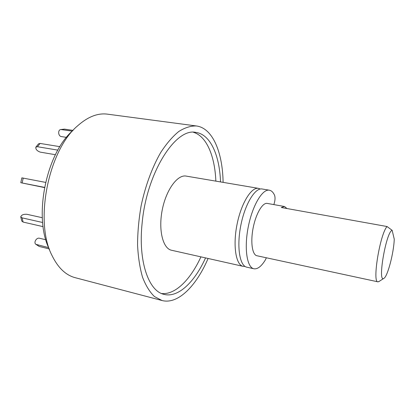 <?xml version="1.0" encoding="UTF-8"?>
<svg xmlns="http://www.w3.org/2000/svg" width="415" height="415" viewBox="0 0 415 415"><rect width="100%" height="100%" fill="white"/><g stroke="black" fill="none" stroke-linecap="round" stroke-linejoin="round"><path stroke-width="0.62" d="M208.097 258.472C196.368 285.914 177.968 304.74 162.021 300.517L75.24 277.697C65.788 275.212 58.053 267.831 52.036 255.547C34.196 221.698 48.249 150.396 77.6 125.844C87.83 116.765 97.79 112.87 107.475 114.156L196.43 125.973C212.781 128.121 222.658 152.518 223.099 182.361M73.014 130.435C45.894 153.228 33.091 218.176 49.535 249.56M162.021 300.517L154.416 296.533C149.742 292.02 145.784 285.593 142.553 277.251C139.839 267.888 138.174 257.139 137.562 244.995C137.614 232.296 138.807 219.208 141.136 205.741C145.395 185.687 152.284 167.089 160.73 152.471C166.565 143.538 172.583 136.54 178.787 131.482C184.945 127.618 190.827 125.781 196.43 125.973M220.526 181.926C219.602 155.449 210.488 134.387 195.968 132.432C175.944 127.348 146.806 172.08 142.169 222.819C137.972 261.3 148.658 291.257 164.05 294.37C178.227 298.069 194.651 282.044 205.55 257.902M161.622 293.54C175.379 294.966 190.599 279.466 200.927 256.859M215.852 181.132C214.877 156.299 206.68 136.182 193.411 132.281M245.026 266.42L243.117 266.347L171.535 250.25C162.893 248.601 158.219 230.035 162.244 209.902C166.161 189.743 177.532 174.341 186.148 176.095L258.493 188.363L260.283 189.022M243.117 266.347C235.938 265.055 232.758 245.877 236.996 224.634C241.136 203.371 251.355 186.838 258.493 188.363M266.368 257.782L265.32 259.992C261.357 266.435 257.549 269.361 253.881 268.77L246.769 267.172C239.668 265.896 236.571 246.686 240.819 225.387C244.975 204.071 255.126 187.476 262.181 188.991L269.366 190.21C271.493 190.61 273.231 192.306 274.585 195.299C275.368 197.784 275.114 200.881 273.833 204.59M253.881 268.77C246.935 267.53 243.999 248.263 248.269 226.855C252.445 205.43 262.472 188.716 269.366 190.21M49.24 248.922L39.186 246.453L35.903 244.331C33.345 242.682 36.494 237.344 39.482 238.241L45.868 239.766M48.664 247.625L35.903 244.331M43.119 226.652L23.105 222.067L21.777 221.071L20.75 216.869C21.398 214.975 23.422 214.114 26.825 214.28L42.294 217.714M42.641 222.502L22.083 217.859L20.75 216.869M44.514 187.367L20.797 182.719L44.472 187.57M45.567 182.387L21.85 177.848L20.797 182.714M57.856 150.121L37.454 146.723L35.84 147.149C35.555 149.27 37.023 150.93 40.25 152.129L55.418 154.712M59.895 146.666L40.094 143.434L38.476 143.865L35.84 147.149M72.262 131.14L60.813 129.527C57.633 129.833 58.152 136.26 61.373 136.577L66.499 137.37M73.056 130.393L64.444 129.112L60.813 129.527M379.134 281.422L377.915 281.832L256.927 255.749C252.237 254.919 250.338 241.997 253.166 227.819C255.931 213.632 262.591 202.401 267.244 203.412L284.446 206.488L281.292 207.51L387.024 226.523L392.159 230.315C386.215 231.477 377.287 283.04 383.771 278.413C387.444 277.137 393.83 252.932 394.25 239.149L392.159 230.315M377.915 281.832C372.084 282.594 379.958 234.247 387.024 226.523M287.004 208.538L284.446 206.488M36.691 244.694L39.186 246.453M22.083 217.859L23.105 222.067M23.214 178.061L22.156 182.953M40.094 143.434L37.454 146.723M64.444 129.112L61.493 129.527M383.771 278.413L378.693 281.702"/></g></svg>
